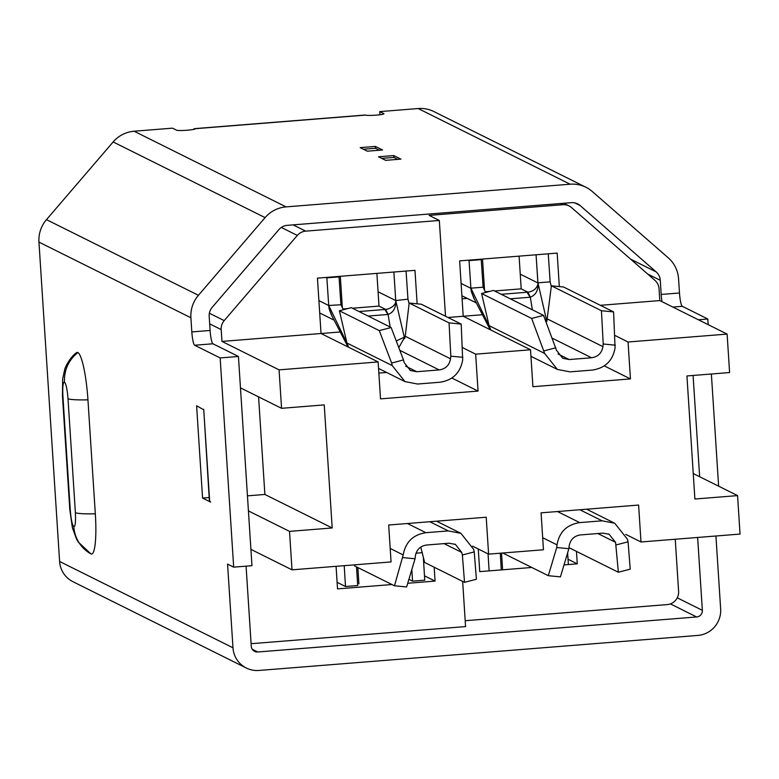 <?xml version="1.0" encoding="UTF-8"?>
<svg xmlns="http://www.w3.org/2000/svg" width="779" height="779" viewBox="0 0 779 779"><rect width="100%" height="100%" fill="white"/><g stroke="black" fill="none" stroke-linecap="round" stroke-linejoin="round"><path stroke-width="1.17" d="M563.714 203.27L569.069 205.938A12.386 12.172 116.5 0 1 571.611 207.642L654.905 280.333A12.386 12.172 116.5 0 1 659.044 288.746L659.813 300.577L727.119 334.084L729.602 372.547L686.932 375.955L694.897 499.018L737.567 495.61L740.05 534.073L640.99 541.98L625.712 534.365M693.242 473.544L737.567 495.61M465.199 620.717L667.214 604.592A12.386 12.172 116.5 0 0 678.606 591.319L675.247 539.243M462.658 581.407L465.579 626.579L253.75 643.493A12.386 12.172 116.5 0 1 251.072 643.405M250.916 549.37L292.008 569.839L289.525 531.375L248.423 510.917M240.468 387.854L281.56 408.313L279.077 369.859L221.966 341.416L221.197 329.595L209.678 323.86M209.376 313.226L224.206 320.607L297.305 235.424L281.297 227.458M576.46 551.386L577.268 563.84L568.027 559.244M336.08 566.314L337.531 588.875L391.954 584.523M434.176 567.219L435.072 581.085L424.477 575.817M478.267 549L479.728 571.63L531.794 567.472M279.077 369.859L378.136 361.943L321.026 333.509L317.442 278.132L414.973 270.342L417.135 303.82M482.474 314.726L463.223 316.264L459.639 260.887L557.17 253.097L559.332 286.575M378.136 361.943L380.522 398.867L478.053 391.077L475.667 354.163L530.528 349.781L463.223 316.264L447.954 317.481M600.346 305.319L659.813 300.577M569.069 205.938A12.386 12.172 116.5 0 0 562.75 204.721L429.122 215.393L439.317 220.467L305.689 231.139A12.386 12.172 116.5 0 0 297.305 235.424M614.835 335.408L628.059 342L727.119 334.084M435.072 581.085L407.719 583.267M577.268 563.84L564.025 564.902M258.57 396.862L264.879 494.461L247.449 495.843M264.879 494.461L332.195 527.967L324.23 404.905L281.56 408.313M289.525 531.375L332.195 527.967M640.99 541.98L638.605 505.055L541.074 512.845L543.46 549.76L488.599 554.142L486.213 517.227L388.682 525.007L391.068 561.932L292.008 569.839M224.206 320.607A12.386 12.172 116.5 0 0 221.197 329.595M340.277 331.971L221.966 341.416M445.52 316.274L439.317 220.467M467.234 298.396L462.093 298.805M604.251 365.867L630.445 378.915L628.059 342M378.857 373.073L386.598 372.459M530.528 349.781L532.914 386.705L630.445 378.915M478.053 391.077L451.839 378.029M472.619 546.186L488.599 554.142M475.667 354.163L462.444 347.58M405.275 271.121L393.083 272.095M378.078 291.784L395.742 300.558L393.901 272.504M406.093 271.53L407.962 299.175L395.742 300.558C396.297 306.468 387.591 309.409 385.683 309.419L388.088 314.443C393.424 312.506 395.975 307.88 395.742 300.558L404.632 338.69L405.236 336.255L450.525 358.798C449.376 365.263 445.598 368.973 439.181 369.928L399.831 350.336M407.962 299.175L409.102 303.771M338.222 276.477L339.04 276.876L340.929 304.764L328.719 305.465L326.849 277.85L339.04 276.876M359.051 311.542L385.683 309.419L379.003 306.098L376.89 273.38M379.003 306.098L352.381 308.221M347.707 308.591L343.062 308.971M388.088 314.443L390.182 327.044M396.258 340.959L404.389 337.141M398.799 347.629L405.236 336.255L409.179 303.041L421.322 304.229L461.197 324.074L462.677 359.976C460.34 372.849 452.774 380.269 439.979 382.236L417.573 384.028L404.944 381.583L392.246 365.604L346.928 343.023L348.641 347.268M326.031 277.441L326.849 277.85M384.855 309.487L387.932 314.473L368.116 316.06M340.316 276.302L342.332 307.53M340.929 304.764L343.412 309.721M339.401 310.763L351.261 307.666L391.136 327.521L379.276 330.617L339.401 310.763L346.996 343.296L328.719 305.465L329.108 308.766L331.523 315.193M346.733 342.789L347.94 346.782M331.64 315.407L347.94 346.772M332.458 316.985L329.108 308.766M405.645 366.179L416.775 371.719L410.455 370.512L404.116 362.508L403.493 359.937L391.623 363.033L392.246 365.604M416.775 371.719L439.181 369.928M450.525 358.798L450.817 356.159L462.96 357.337M391.136 327.521L403.493 359.937M379.276 330.617L391.623 363.033M450.817 356.159L449.055 322.896L461.197 324.074M449.055 322.896L409.179 303.041M672.861 307.072L682.326 306.313A12.386 1.957 -94.6 0 1 679.483 292.992L678.567 278.843A30.965 30.439 116.5 0 0 668.236 257.8L592.264 191.498A30.965 30.439 116.5 0 0 585.915 187.252A30.965 30.439 116.5 0 0 570.131 184.204L418.167 108.544L379.762 111.611L383.843 113.646A9.29 0.867 176.3 0 1 383.969 113.773A9.29 0.867 176.3 0 1 376.228 115.136A9.29 0.867 176.3 0 1 365.555 115.097L194.877 128.73A24.772 3.924 -94.6 0 0 194.497 128.642A24.772 3.924 -94.6 0 0 193.63 129.411M203.485 409.647L196.6 405.762L202.569 498.063L210.642 502.085L209.376 500.712L203.738 409.316M574.756 202.881L580.17 205.588A12.386 12.172 116.5 0 0 571.319 202.667L287.256 225.345A12.386 12.172 -63.5 0 0 278.863 229.639L212.2 307.325A12.386 12.172 -63.5 0 0 209.191 316.313L210.106 330.462L191.819 331.922L190.904 317.774L38.95 242.103L59.603 561.464L232.979 647.787L227.565 564.103L233.681 567.151L220.155 357.941L194.653 345.243A12.386 1.957 85.4 0 1 191.819 331.922M233.681 567.151L251.968 565.69L238.442 356.48L212.94 343.782A12.386 1.957 85.4 0 1 210.106 330.462M697.643 537.452L702.356 610.317A6.193 6.086 -63.5 0 1 696.65 616.958L257.752 651.994A6.193 6.086 -63.5 0 1 251.266 646.327L246.076 566.158M62.914 396.238A34.062 3.194 176.3 0 1 62.447 395.761L62.69 378.75L64.706 369.548C64.17 369.996 68.688 358.35 76.488 352.692A44.033 6.972 85.4 0 1 77.871 352.546A43.975 6.962 85.4 0 1 87.949 399.841L95.32 513.799A43.975 6.962 85.4 0 1 90.9 553.879A44.033 6.972 85.4 0 1 90.822 553.84L78.241 542.028L76.576 539.195L72.408 527.811L69.808 509.593A34.062 3.194 176.3 0 0 70.276 510.07C71.025 519.496 72.213 525.046 73.83 526.731L73.83 526.731C75.3 526.516 75.816 521.833 75.378 512.67L68.007 398.712C67.257 389.344 66.079 383.813 64.472 382.129C62.982 382.226 62.456 386.939 62.914 396.238L70.276 510.07M682.326 306.313L707.819 319.01L708.179 324.658M711.373 373.998L718.628 486.184M715.93 535.991L720.643 608.857A24.772 24.353 116.5 0 1 697.848 635.421L258.949 670.456A24.772 24.353 116.5 0 1 246.32 668.022L72.944 581.689A24.772 24.353 -63.5 0 1 59.603 561.464M693.086 375.459L699.639 476.729M647.69 274.033L660.28 280.304L661.196 294.452A12.386 1.957 -94.6 0 0 662.023 301.677M397.826 159.364L393.901 157.416L381.749 158.38M194.497 128.642L365.176 115.019A24.772 3.924 85.4 0 1 365.555 115.097M393.775 155.566L400.912 159.12L385.673 160.338L378.536 156.783L393.775 155.566L393.901 157.416M38.95 242.103A30.965 30.439 -63.5 0 1 46.467 219.639L198.431 295.299L265.094 217.614L113.14 141.953A30.965 30.439 -63.5 0 1 134.105 131.223L172.51 128.155L176.59 130.19A9.29 0.867 -3.7 0 0 186.532 130.278A9.29 0.867 -3.7 0 0 195.003 128.856A9.29 0.867 -3.7 0 0 194.877 128.73L194.896 129.002M220.155 357.941L238.442 356.48M202.569 498.063L209.171 497.538M113.14 141.953L46.467 219.639M198.431 295.299A30.965 30.439 116.5 0 0 190.904 317.774M134.105 131.223L286.059 206.883A30.965 30.439 116.5 0 0 265.094 217.614M580.17 205.588L656.152 271.881L630.717 259.222M660.28 280.304A12.386 12.172 116.5 0 0 656.152 271.881M418.167 108.544A30.965 30.439 -63.5 0 1 433.961 111.592L585.915 187.252M286.059 206.883L570.131 184.204M375.42 146.423L360.18 147.64L367.318 151.194L382.557 149.977L375.42 146.423L375.536 148.273L363.394 149.247M379.762 111.611L379.967 114.756M232.979 647.787A24.772 24.353 116.5 0 0 246.32 668.022M707.819 319.01L698.354 319.77M379.47 150.23L375.536 148.273M547.471 253.876L535.28 254.85M520.255 274.169L537.909 282.952L536.098 255.259M548.289 254.285L550.149 281.842L537.938 282.816L536.595 262.601M490.819 330.004L489.154 325.963L481.597 293.517L493.458 290.421L543.538 315.359L531.668 318.455L544.638 353.432L557.375 369.45L569.965 371.856L592.371 370.074C605.273 368.068 612.839 360.648 615.069 347.814L613.589 311.912L563.519 286.984L551.376 285.805L546.829 321.454L537.938 282.816M538.98 287.052L537.909 282.952L537.899 284.345C536.429 288.853 533.089 291.463 527.88 292.174L530.285 297.198L532.378 309.799M550.149 281.842L551.298 286.497M537.899 284.345C538.162 290.752 535.621 295.037 530.285 297.198M545.621 320.841L546.585 319.896M501.248 294.306L527.88 292.174L521.2 288.853L519.087 256.145M521.2 288.853L494.577 290.976M489.903 291.356L485.259 291.726M527.052 292.242L530.129 297.227L510.313 298.815M482.513 259.056L484.528 290.178M473.836 298.162L471.305 291.521L470.915 288.337L461.1 283.449M468.228 260.205L469.046 260.605L470.915 288.337M480.419 259.232L481.237 259.631L483.116 287.198L470.906 288.172L488.93 325.544L490.234 329.721L473.72 297.948M483.116 287.198L485.609 292.476M544.638 353.432L488.93 325.544M474.654 299.74L471.305 291.521M469.046 260.605L481.237 259.631M558.046 354.007L569.176 359.547L562.769 358.301L556.508 350.336L543.538 315.359M547.433 319.01L602.927 346.636C601.768 353.091 597.99 356.801 591.573 357.765L552.223 338.174M569.176 359.547L591.573 357.765M544.015 350.871L555.885 347.775M602.927 346.636L603.209 343.997L615.352 345.175M481.597 293.517L531.668 318.455M603.209 343.997L601.446 310.733L613.589 311.912M601.446 310.733L551.376 285.805M500.274 553.207L501.296 569.907M489.105 570.88L488.063 553.879M501.53 553.109L502.533 568.67M568.358 564.551L567.628 552.856M557.472 511.53L579.722 522.612C566.82 524.618 559.254 532.038 557.024 544.872L556.732 547.51L568.874 548.689L569.167 546.05C570.316 539.594 574.104 535.884 580.511 534.92L602.917 533.128L609.149 534.287L615.576 542.34L597.883 533.537M568.991 547.666L618.36 572.244L615.576 542.34M618.36 572.244L630.221 569.157L628.069 541.814L616.208 544.911M628.069 541.814L627.446 539.243L614.767 523.254L602.118 520.82L579.868 509.748M579.722 522.612L602.118 520.82M556.732 547.51L548.299 575.691L502.757 553.012M568.874 548.689L560.442 576.869L548.299 575.691M542.681 537.724L557.024 544.872M337.112 582.332L345.506 586.509L357.697 585.535L356.519 566.878M345.506 586.509L344.221 565.671M408.897 579.333L412.558 581.163L411.828 569.517M357.853 567.54L358.905 583.831M354.698 564.833L354.591 565.924L394.466 585.779L403.191 554.95C405.528 542.087 413.094 534.667 425.889 532.7L448.285 530.908L460.915 533.352L473.613 549.331L474.236 551.902L462.375 554.999L461.752 552.428L444.049 543.615M412.558 581.163L424.75 580.189L423.328 557.16M415.996 553.187L422.218 552.73M420.787 547.062L424.652 562.477L464.527 582.332L462.375 554.999M402.899 557.598L415.051 558.777L415.334 556.138C416.483 549.672 420.271 545.962 426.678 545.008L449.084 543.216L455.413 544.414L461.752 552.428M464.527 582.332L476.397 579.235L474.236 551.902M415.051 558.777L406.619 586.957L394.466 585.779M562.75 204.721L560.383 203.543M293.118 224.878L305.689 231.139M328.719 305.495L318.893 300.626M203.757 409.92L209.648 500.994M702.356 610.317L677.263 597.824M64.472 382.129C64.053 370.054 68.513 360.2 77.871 352.546M68.007 398.712A34.062 3.194 -3.7 0 0 87.949 399.841M90.9 553.879A34.062 33.478 -63.5 0 1 73.83 526.731M75.378 512.67A34.062 3.194 -3.7 0 0 95.32 513.799M194.653 345.243L212.94 343.782M257.752 651.994L252.211 649.228M670.417 603.9L696.65 616.958M679.483 292.992L661.196 294.452M429.833 521.726L448.285 530.908M403.191 554.95L390.191 548.445M407.436 523.507L425.889 532.7M334.123 320.159L319.692 312.973M409.968 370.249L410.465 370.502M378.555 368.448L404.944 381.583M62.447 395.761L69.808 509.593M476.32 302.914L461.889 295.738M556.79 369.149L530.947 356.324M608.418 533.956L609.139 534.306M613.891 522.836L586.616 509.203M454.673 544.073L455.403 544.433M436.513 521.19L460.925 533.342"/></g></svg>
